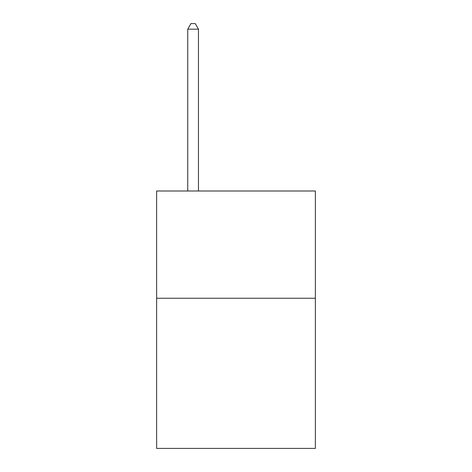 <?xml version="1.0" encoding="UTF-8"?>
<svg xmlns="http://www.w3.org/2000/svg" width="472" height="472" viewBox="0 0 472 472"><rect width="100%" height="100%" fill="white"/><g stroke="black" fill="none" stroke-linecap="round" stroke-linejoin="round"><path stroke-width="0.71" d="M315.367 298.251L315.367 448.4L156.633 448.4L156.633 190.995L315.367 190.995L315.367 298.251L156.633 298.251M198.464 190.995L198.464 29.175L187.738 29.175L187.738 190.995M187.738 29.175L190.953 23.6L195.243 23.6L198.464 29.175"/></g></svg>
